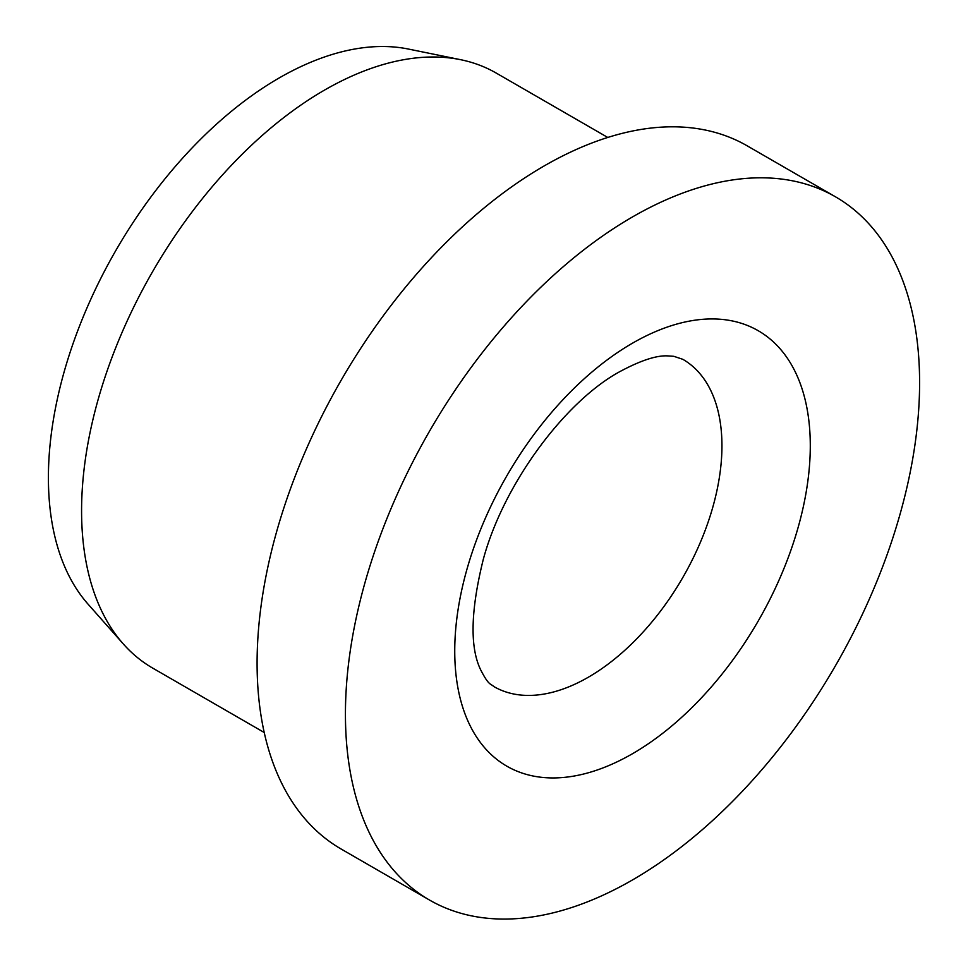 <?xml version="1.0" encoding="UTF-8"?>
<svg xmlns="http://www.w3.org/2000/svg" width="968" height="968" viewBox="0 0 968 968"><rect width="100%" height="100%" fill="white"/><g stroke="black" fill="none" stroke-linecap="round" stroke-linejoin="round"><path stroke-width="1.45" d="M835.517 196.831L747.175 145.829A406.003 234.401 120 0 0 434.317 254.596A406.003 234.401 120 0 0 257.089 663.189A406.003 234.401 120 0 0 341.184 849.045L429.514 900.046A406.003 234.401 120 0 0 742.371 791.279A406.003 234.401 120 0 0 919.6 382.687A406.003 234.401 120 0 0 835.517 196.831A406.003 234.401 120 0 0 522.647 305.598A406.003 234.401 120 0 0 345.431 714.19A406.003 234.401 120 0 0 429.514 900.046M607.759 137.456L496.269 73.096A343.543 198.343 120 0 0 460.611 59.689A343.543 198.343 120 0 0 210.601 188.615A343.543 198.343 120 0 0 81.578 510.862A343.543 198.343 120 0 0 123.299 643.95A343.543 198.343 120 0 0 152.738 668.126L264.216 732.498M460.611 59.689L408.484 49.065A326.361 188.421 120 0 0 170.973 171.542A326.361 188.421 120 0 0 48.4 477.672A326.361 188.421 120 0 0 88.028 604.117L123.299 643.95M721.946 445.8A188.941 109.094 120 0 0 682.815 359.309L673.801 356.309L667.751 355.897C656.522 355.244 640.453 360.532 619.58 371.76C565.312 401.345 503.904 483.129 483.31 559.274C470.569 610.639 469.722 647.568 480.781 670.05C488.816 685.598 490.123 683.251 493.874 686.578A188.941 109.094 120 0 0 588.35 677.213A188.941 109.094 120 0 0 721.946 445.8M632.515 343.168A251.414 145.152 120 0 0 454.742 651.077A251.414 145.152 120 0 0 632.515 753.709A251.414 145.152 120 0 0 810.289 445.8A251.414 145.152 120 0 0 632.515 343.168"/></g></svg>
